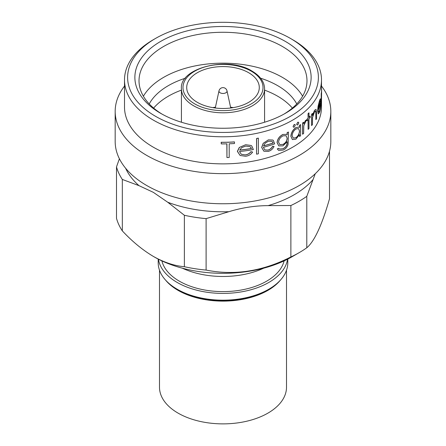 <?xml version="1.0" encoding="UTF-8"?>
<svg xmlns="http://www.w3.org/2000/svg" width="446" height="446" viewBox="0 0 446 446"><rect width="100%" height="100%" fill="white"/><g stroke="black" fill="none" stroke-linecap="round" stroke-linejoin="round"><path stroke-width="0.67" d="M159.495 270.215L159.495 387.212A63.505 36.667 0 0 0 178.093 413.135A63.505 36.667 0 0 0 247.301 421.085A63.505 36.667 0 0 0 286.505 387.212L286.505 270.215M165.466 279.982A63.505 36.667 0 0 0 178.093 290.385A63.505 36.667 0 0 0 280.534 279.982M248.662 102.346A36.288 20.951 0 0 0 259.288 87.528A36.288 20.951 0 0 0 236.887 68.171A36.288 20.951 0 0 0 197.338 72.715A36.288 20.951 0 0 0 186.712 87.528A36.288 20.951 0 0 0 209.113 106.884A36.288 20.951 0 0 0 248.662 102.346M212.703 107.62A36.288 20.951 180 0 1 215.435 107.218M230.565 107.218A36.288 20.951 180 0 1 233.297 107.62M219.003 90.85A4.031 2.325 0 0 0 220.151 92.785A4.031 2.325 0 0 0 225.849 92.785A4.031 2.325 0 0 0 226.997 90.85A4.092 4.092 0 0 0 219.003 90.85L215.267 107.999M302.605 96.208A83.982 48.486 0 0 0 282.385 77.37A83.982 48.486 0 0 0 143.395 96.208M296.768 103.935A77.242 44.594 0 0 0 277.618 85.626A77.242 44.594 0 0 0 260.598 78.206M185.402 78.206A77.242 44.594 0 0 0 149.232 103.935M160.683 113.351L160.683 113.351A88.13 50.883 180 0 1 160.683 41.394A88.13 50.883 180 0 1 285.317 41.394A88.13 50.883 180 0 1 285.317 113.351A88.13 50.883 180 0 1 160.683 113.351M283.818 114.198A83.982 48.486 0 0 0 306.982 80.759A83.982 48.486 0 0 0 282.385 46.473A83.982 48.486 0 0 0 190.86 35.964A83.982 48.486 0 0 0 139.018 80.759A83.982 48.486 0 0 0 162.182 114.198M155.554 116.311A95.388 55.07 0 0 0 290.446 116.311A95.388 55.07 0 0 0 290.452 38.428A95.388 55.07 0 0 0 290.446 38.428L292.648 39.7A98.499 56.865 180 0 1 321.499 79.912A98.499 56.865 180 0 1 260.693 132.451A98.499 56.865 180 0 1 153.352 120.125A98.499 56.865 180 0 1 124.501 79.912A98.499 56.865 180 0 1 153.352 39.7L155.548 38.428A95.388 55.07 0 0 0 155.554 116.311M124.501 79.912L124.501 107.001A98.499 56.865 0 0 0 153.352 147.213A98.499 56.865 0 0 0 260.693 159.54A98.499 56.865 0 0 0 321.499 107.001L321.499 95.093M124.501 86.067A107.826 62.256 0 0 0 115.174 111.4A107.826 62.256 0 0 0 146.756 155.42A107.826 62.256 0 0 0 264.266 168.917A107.826 62.256 0 0 0 330.826 111.4A107.826 62.256 0 0 0 321.499 86.067M115.174 111.4L115.174 141.51A107.826 62.256 0 0 0 146.756 185.53A107.826 62.256 0 0 0 264.266 199.022A107.826 62.256 0 0 0 330.826 141.51L330.826 111.4M226.947 157.533A98.599 56.926 0 0 0 229.199 157.466L229.199 143.79A98.599 56.926 0 0 0 234.479 143.517L234.479 141.951A98.599 56.926 180 0 1 221.261 142.33L221.261 143.896A98.599 56.926 0 0 0 226.947 143.857L226.947 157.533L226.847 143.857M221.261 143.896L221.155 142.268A98.499 56.865 0 0 0 234.384 141.9L234.479 141.951M245.278 154.874C247.647 154.578 249.52 153.508 250.897 151.673L252.598 152.075L250.981 151.724C249.615 153.552 247.742 154.617 245.367 154.924L245.278 154.874M239.379 147.531L237.462 151.428L240.121 155.476L237.372 151.372L239.29 147.481L245.651 144.727L239.29 147.481M282.898 134.463L286.7 134.352L282.898 134.463C279.425 136.27 277.484 138.974 277.072 142.581L278.795 145.903L282.931 145.859L287.191 141.728L287.191 142.307C287.263 145.234 285.858 147.386 282.97 148.769L282.898 148.724C285.763 147.37 287.168 145.218 287.113 142.263L287.113 141.861M287.113 134.625L287.113 132.685A98.499 56.865 0 0 0 288.378 132.049L288.45 132.094A98.599 56.926 180 0 1 287.191 132.73L287.191 134.675L286.7 134.352M277.351 148.931L278.594 150.352L277.278 148.886A98.499 56.865 0 0 0 278.694 148.334L278.767 148.379A98.599 56.926 180 0 1 277.351 148.931L277.278 148.886M302.555 134.179L302.555 123.046A98.499 56.865 0 0 0 303.548 122.249L303.62 122.288A98.599 56.926 180 0 1 302.633 123.085L302.555 134.179M305.449 120.431L306.33 120.136L305.449 120.431M308.125 118.246A98.599 56.926 180 0 1 306.854 119.467L306.854 120.833L306.776 119.422A98.499 56.865 0 0 0 308.047 118.201L308.047 113.708A98.499 56.865 0 0 0 308.911 112.838L308.983 112.883A98.599 56.926 180 0 1 308.125 113.752L308.047 118.201M308.983 117.253A98.499 56.865 0 0 0 310.104 116.066L310.176 116.111A98.599 56.926 180 0 1 308.983 117.376L308.983 112.883M306.854 120.833A98.599 56.926 0 0 0 308.125 119.612L308.125 129.385L308.047 119.69M311.581 125.516L311.581 114.382A98.499 56.865 0 0 0 312.345 113.457L312.423 113.501A98.599 56.926 180 0 1 311.659 114.427L311.581 125.516M312.345 115.464L314.553 110.296L316.002 109.387L314.553 110.296M315.874 119.595L315.796 111.94L315.874 119.595M319.47 110.965L320.763 104.693L319.47 110.965M319.553 111.015L318.628 112.191L318.204 110.195A98.599 56.926 0 0 0 320.964 101.827L320.735 99.04C320.501 98.616 320.128 99.163 319.615 100.69L318.171 106.282L317.686 111.004L318.271 113.858L317.602 110.954L318.087 106.232L319.526 100.64C320.038 99.118 320.406 98.566 320.641 98.99M321.22 104.905L321.22 93.771A98.499 56.865 0 0 0 321.365 92.484L321.46 92.539A98.599 56.926 180 0 1 321.321 93.827L321.22 104.905M321.499 88.843L321.494 89.652L321.488 88.832M299.467 127.394L299.467 125.359A98.499 56.865 0 0 0 300.52 124.601L300.593 124.64A98.599 56.926 180 0 1 299.539 125.404L299.467 125.359M299.539 125.404L299.539 127.461L299.026 127.06L295.932 127.628C292.961 129.747 291.288 132.646 290.92 136.32L292.403 139.576L295.899 139.18L299.539 134.614L299.539 136.537L299.467 134.77M292.403 139.576L290.848 136.275C291.21 132.613 292.883 129.714 295.86 127.589L299.032 127.054M293.145 126.497L293.462 127.205L293.072 126.452L294.154 124.54L294.984 124.495L294.226 124.585L293.072 126.452M296.741 124.278L297.047 124.975L296.668 124.233L297.694 122.288L298.486 122.215L297.766 122.327L296.668 124.233M268.057 150.051C270.064 149.432 271.592 148.167 272.64 146.255L273.961 146.439L272.718 146.294C271.67 148.211 270.137 149.477 268.13 150.096L268.057 150.051M263.279 143.356L261.735 147.464L263.876 151.216L261.657 147.42L263.201 143.311L268.364 139.866L263.201 143.311M256.556 154.115L256.556 138.489A98.499 56.865 0 0 0 258.284 138.115L258.362 138.16A98.599 56.926 180 0 1 256.64 138.533L256.556 154.115M184.376 266.714L184.376 215.273L167.718 202.233L153.352 192.349L138.985 185.642L122.327 179.448L122.327 230.889C132.245 241.498 142.586 250.005 153.352 256.417C164.089 262.426 174.431 265.855 184.376 266.714A107.826 62.256 0 0 0 206.108 270.075C234.301 275.728 262.555 271.358 290.876 256.963A107.826 62.256 0 0 0 299.249 252.609A107.826 62.256 0 0 0 306.787 247.775C314.341 241.515 321.912 225.202 329.499 198.838L329.499 151.261M154.082 256.84L153.352 256.417L154.087 256.84A97.462 56.268 0 0 0 154.087 256.84L154.082 256.84A97.462 56.268 0 0 0 291.918 256.84L299.249 252.609M292.364 108.088A77.242 44.594 0 0 0 277.618 96.174A77.242 44.594 0 0 0 264.578 90.125M181.422 90.125A77.242 44.594 0 0 0 153.636 108.088M268.821 289.22L267.355 290.067A62.73 36.215 180 0 1 178.645 290.067L177.179 289.22A64.798 37.414 0 0 0 268.821 289.22A64.798 37.414 0 0 0 287.798 262.766L287.798 259.081M158.436 259.204A64.798 37.414 0 0 0 177.179 282.452A64.798 37.414 0 0 0 245.205 291.143A64.798 37.414 0 0 0 287.564 259.204M161.892 260.888A61.693 35.619 0 0 0 179.376 281.181A61.693 35.619 0 0 0 242.63 289.761A61.693 35.619 0 0 0 284.108 260.888M182.319 268.185A64.798 37.414 0 0 0 263.681 268.185M158.202 259.081L158.202 262.766A64.798 37.414 0 0 0 177.179 289.22L178.645 290.067M122.327 179.448A107.826 62.256 0 0 1 116.501 166.899L116.501 218.339A107.826 62.256 0 0 0 122.327 230.889M290.876 256.963L290.876 205.522A107.826 62.256 0 0 0 306.787 196.335L306.787 247.775M184.376 215.273A107.826 62.256 0 0 0 206.108 218.635L206.108 270.075M315.25 173.745L306.787 196.335M290.876 205.522L268.118 205.623C255.023 205.684 241.944 207.708 228.87 211.694L206.108 218.635M116.501 166.899L119.394 158.759M292.648 39.7L290.452 38.428A95.388 55.07 0 0 0 155.548 38.428M321.321 104.961A98.599 56.926 0 0 0 321.46 103.678L321.594 91.335M321.594 88.893L321.46 92.539M318.355 113.903L319.604 112.241C320.222 110.474 320.641 107.977 320.858 104.749M318.282 108.423A98.499 56.865 0 0 0 320.613 101.621L320.702 101.677A98.599 56.926 180 0 1 318.254 108.713L319.637 101.995L320.468 100.556L320.702 101.677M311.659 125.56A98.599 56.926 0 0 0 312.423 124.635L312.54 117.476L314.514 111.879L315.539 111.099L315.88 111.991M315.952 119.639A98.599 56.926 0 0 0 316.56 118.625L316.56 112.938L316.002 109.387M314.631 110.346L312.423 115.508L312.423 113.501M308.125 129.385A98.599 56.926 0 0 0 308.983 128.515L308.983 118.742A98.599 56.926 0 0 0 310.176 117.482L310.176 116.111M302.633 134.224A98.599 56.926 0 0 0 303.62 133.426L303.798 125.716L306.33 120.136M305.521 120.476L303.62 123.927L303.62 122.288M299.539 136.537A98.599 56.926 0 0 0 300.593 135.779L300.593 124.64M299.539 130.996C299.366 133.856 298.168 136.119 295.938 137.786L293.273 138.121L292.124 135.662C292.403 132.836 293.674 130.611 295.949 128.989L298.552 128.565L299.467 130.951C299.288 133.828 298.084 136.091 295.865 137.742L293.239 138.098M293.462 127.205L294.226 127.121L295.297 125.198L294.984 124.495M297.047 124.975L297.766 124.869L298.775 122.912L298.486 122.215M282.97 134.508C279.503 136.303 277.563 139.013 277.15 142.62L277.072 142.581M277.15 142.62L278.795 145.903M282.97 148.769L279.469 148.997L278.767 148.379M278.672 150.391L283.099 150.079C285.473 149.07 287.135 147.219 288.077 144.532L288.45 132.094M287.191 138.238L287.113 138.193C286.934 141.025 285.54 143.099 282.926 144.415L279.77 144.588L278.566 142.129C278.873 139.308 280.378 137.206 283.082 135.829L286.059 135.707L287.191 138.238C287.023 141.047 285.63 143.121 282.998 144.459M268.13 150.096L264.796 149.878L263.38 147.308A98.599 56.926 0 0 0 274.664 143.863L273.359 140.457L272.757 140.033L268.364 139.866M263.876 151.216L268.325 151.4C270.895 150.631 272.796 148.992 274.034 146.483M263.575 145.825A98.499 56.865 0 0 0 273.114 142.965L273.186 143.01A98.599 56.926 180 0 1 263.553 145.898L265.125 143.205L268.447 141.209L272.01 141.343L273.186 143.01M256.64 154.165A98.599 56.926 0 0 0 258.362 153.792L258.362 138.16M245.367 154.924L241.258 154.26L239.508 151.501A98.599 56.926 0 0 0 253.367 149.538L251.767 145.965L251.031 145.463L245.651 144.727M240.121 155.476L245.607 156.256C248.645 155.888 250.97 154.494 252.598 152.075M239.747 150.046A98.499 56.865 0 0 0 251.477 148.446L251.561 148.496A98.599 56.926 180 0 1 239.719 150.112L241.66 147.632L245.752 146.076L250.122 146.678L251.561 148.496M264.578 88.799A41.578 24.006 180 0 1 238.911 110.976A41.578 24.006 180 0 1 193.603 105.774A41.578 24.006 180 0 1 181.422 88.799C179.242 67.909 227.978 55.678 252.079 71.115C260.269 76.015 264.433 81.913 264.578 88.799L264.578 122.232M194.701 103.868A40.023 23.108 0 0 0 251.299 103.868A40.023 23.108 0 0 0 251.299 71.193A40.023 23.108 0 0 0 194.701 71.193A40.023 23.108 0 0 0 194.701 103.868M125.627 168.248A100.573 58.064 0 0 0 138.985 185.642M268.118 205.623A100.573 58.064 0 0 0 312.88 179.777M167.718 202.233A100.573 58.064 0 0 0 228.87 211.694M321.499 89.356L321.499 79.912M321.599 90.867L321.599 89.367M226.997 90.85L230.733 107.999M181.422 122.232L181.422 88.799"/></g></svg>
